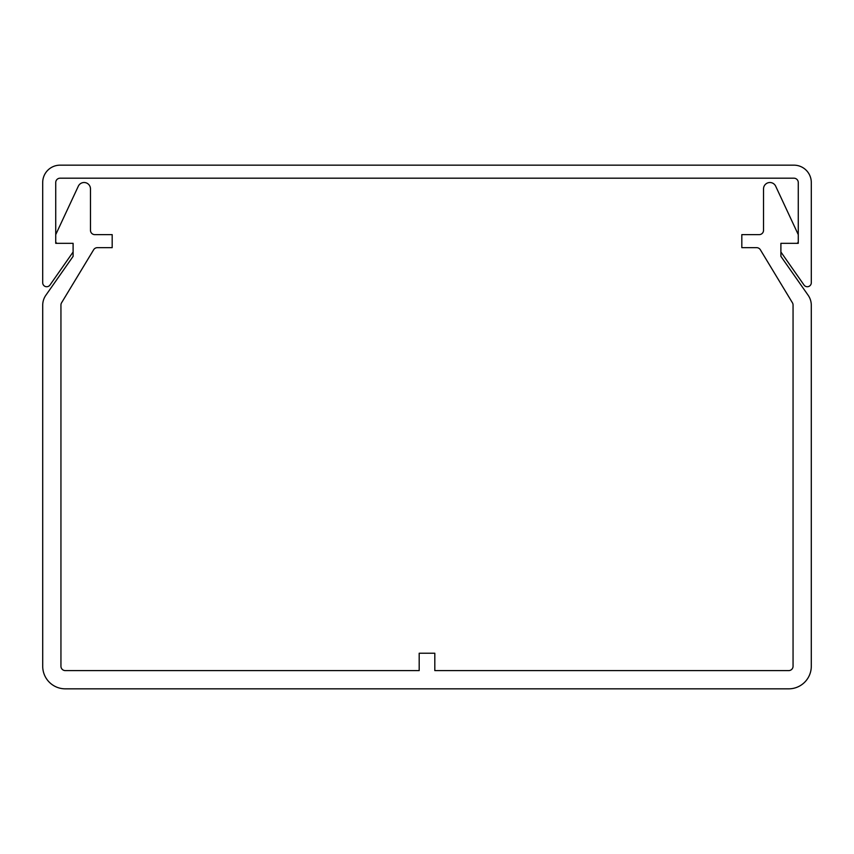 <?xml version="1.0" encoding="UTF-8"?>
<svg xmlns="http://www.w3.org/2000/svg" width="854" height="854" viewBox="0 0 854 854"><rect width="100%" height="100%" fill="white"/><g stroke="black" fill="none" stroke-linecap="round" stroke-linejoin="round"><path stroke-width="1.28" d="M788.712 688.836L65.288 688.836A22.578 22.578 0 0 1 42.711 666.259L42.711 305.23A17.368 17.368 0 0 1 45.849 295.27L73.102 256.349L73.102 243.326L73.102 252.005L49.97 285.044A4.003 4.003 0 0 1 42.7 282.749L42.7 182.532A17.368 17.368 0 0 1 60.068 165.164L793.932 165.164A17.368 17.368 0 0 1 811.3 182.532L811.3 282.749A4.003 4.003 0 0 1 804.03 285.044L780.898 252.005L780.898 243.326L780.898 256.349L808.151 295.27A17.368 17.368 0 0 1 811.289 305.23L811.289 666.259A22.578 22.578 0 0 1 788.712 688.836M792.427 302.775A4.345 4.345 0 0 1 793.056 305.017L793.056 666.259A4.345 4.345 0 0 1 788.712 670.603L434.814 670.603L434.814 653.235L419.186 653.235L419.186 670.603L65.288 670.603A4.345 4.345 0 0 1 60.944 666.259L60.944 305.017A4.345 4.345 0 0 1 61.573 302.775L93.652 249.752A4.345 4.345 0 0 1 97.367 247.66L112.184 247.66L112.184 234.636L94.815 234.636A4.345 4.345 0 0 1 90.471 230.292L90.471 188.905A6.373 6.373 0 0 0 78.312 186.215L55.734 234.636L55.734 241.586A1.74 1.74 0 0 0 57.474 243.326L73.102 243.326L55.734 243.326L55.734 182.532A4.345 4.345 0 0 1 60.079 178.187L793.921 178.187A4.345 4.345 0 0 1 798.266 182.532L798.266 243.326L780.898 243.326L796.526 243.326A1.74 1.74 0 0 0 798.266 241.586L798.266 235.021A1.74 1.74 0 0 0 798.106 234.284L775.688 186.215A6.373 6.373 0 0 0 763.529 188.905L763.529 230.292A4.345 4.345 0 0 1 759.185 234.636L741.816 234.636L741.816 247.66L756.633 247.66A4.345 4.345 0 0 1 760.348 249.752L792.427 302.775"/></g></svg>
